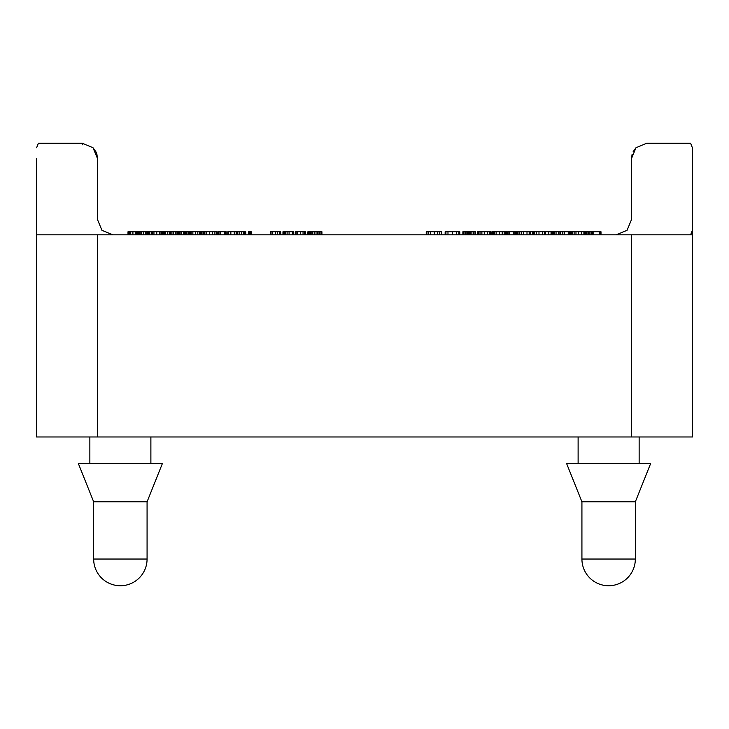 <?xml version="1.0" encoding="UTF-8"?>
<svg xmlns="http://www.w3.org/2000/svg" width="729" height="729" viewBox="0 0 729 729"><rect width="100%" height="100%" fill="white"/><g stroke="black" fill="none" stroke-linecap="round" stroke-linejoin="round"><path stroke-width="1.09" d="M639.142 436.972L639.142 463.68M578.115 463.68L578.115 436.972M150.885 436.972L150.885 463.68M89.858 463.68L89.858 436.972M650.587 463.68L635.333 501.825L635.333 559.043A26.7 26.7 0 0 1 608.633 585.742A26.7 26.7 0 0 1 581.924 559.043L581.924 501.825L566.67 463.68L650.587 463.68M581.924 501.825L635.333 501.825M162.33 463.68L147.076 501.825L147.076 559.043A26.7 26.7 0 0 1 120.367 585.742A26.7 26.7 0 0 1 93.667 559.043L93.667 501.825L78.413 463.68L162.33 463.68M93.667 501.825L147.076 501.825M36.45 158.512L36.45 436.972L692.55 436.972L692.55 234.811L36.45 234.811M82.714 144.779A1.522 0.492 -90 0 0 82.222 143.258L93.011 147.723L82.222 143.258L93.011 147.723L97.486 158.512L96.93 154.466L95.927 151.814L93.011 147.723L97.486 158.512L97.486 219.547L101.951 230.337L112.74 234.811M692.55 222.518L692.55 219.547L692.55 222.518M690.609 234.811L692.386 230.337M616.26 234.811L627.049 230.337L631.514 219.547L631.514 158.512L635.989 147.723L646.778 143.258L635.989 147.723L646.778 143.258L690.609 143.258L692.386 147.723L692.55 158.512L692.386 147.723M36.614 147.723L38.391 143.258L82.222 143.258M690.609 143.258L646.778 143.258L690.609 143.258M631.086 234.811L692.55 234.811L692.55 158.512M632.07 154.466L631.514 158.512L631.514 219.547L631.514 158.512L635.989 147.723L633.073 151.814M149.418 234.811L149.418 231.758L128.003 231.758L128.003 234.811M140.187 234.811L140.187 231.758M139.758 234.811L139.758 231.758M146.875 234.811L146.875 231.758M179.571 234.811L179.571 231.758L162.649 231.758L162.649 234.811M176.983 234.811L176.983 231.758L176.983 234.811M170.723 234.811L170.723 231.758M164.399 234.811L164.399 231.758M164.052 234.811L164.052 231.758M200.903 234.811L200.903 231.758L190.597 231.758L190.597 234.811M245.801 234.811L245.801 231.758L227.812 231.758L227.812 234.811M236.57 234.811L236.57 231.758M236.141 234.811L236.141 231.758M243.258 234.811L243.258 231.758M293.587 234.811L293.587 231.758L282.97 231.758L282.97 234.811M285.531 234.811L285.531 231.758M321.926 234.811L321.926 231.758L307.884 231.758L307.884 234.811L307.884 231.758M314.901 234.811L314.901 231.758M305.633 234.811L305.633 231.758L304.922 231.758M305.141 234.811L305.141 231.758L295.71 231.758L295.71 234.811M295.728 231.758L295.227 231.758L295.227 234.811M280.756 234.811L280.756 231.758L270.45 231.758L270.45 234.811M251.232 234.811L251.232 231.758L248.525 231.758L248.525 234.811M216.905 234.811L216.905 231.758L216.905 234.811L216.905 231.758L203.464 231.758L203.464 234.811M203.974 231.758L201.067 231.758L201.067 234.811M203.017 234.811L203.017 231.758M188.337 234.811L188.337 231.758L179.571 231.758M185.713 234.811L185.713 231.758M180.892 234.811L180.892 231.758M162.002 234.811L162.002 231.758L161.3 231.758M161.519 234.811L161.519 231.758L149.418 231.758M152.088 234.811L152.088 231.758M151.596 234.811L151.596 231.758M137.972 231.758L137.972 234.811L137.945 231.758L137.134 231.758M135.22 234.811L135.22 231.758M132.924 234.811L132.924 231.758M138.255 234.811L138.255 231.758M572.393 231.758L551.224 231.758L551.224 234.811M570.124 234.811L570.124 231.758L570.105 234.811M585.451 234.811L585.451 231.758L584.658 231.758M551.871 231.758L517.071 231.758L517.071 234.811M517.818 231.758L515.275 231.758M516.241 234.811L516.241 231.758M477.923 231.758L477.531 234.811M459.808 234.811L459.808 231.758L445.146 231.758L445.146 234.811M441.756 234.811L441.756 231.758L426.237 231.758L426.237 234.811M475.645 234.811L475.645 231.758L462.879 231.758L462.879 234.811M470.314 234.811L470.314 231.758M465.603 234.811L465.603 231.758M493.36 231.758L491.902 231.758L491.902 234.811M506.427 234.811L506.427 231.758L505.461 231.758M600.997 231.758L600.997 234.811L600.997 231.758L600.997 234.811L600.997 231.758L586.408 231.758L586.408 234.811M492.84 234.811L492.84 231.758M505.798 234.811L505.798 231.758M505.753 234.811L505.753 231.758L493.159 231.758L493.159 234.811M496.13 234.811L496.13 231.758M530.001 234.811L530.001 231.758M529.172 234.811L529.172 231.758M560.328 234.811L560.328 231.758M584.731 234.811L584.731 231.758L571.8 231.758L571.8 234.811M583.902 234.811L583.902 231.758M589.105 234.811L589.105 231.758M562.396 234.811L562.396 231.758M545.374 234.811L545.374 231.758M544.536 234.811L544.536 231.758M532.443 234.811L532.443 231.758M515.376 234.811L515.376 231.758L507.666 231.758L507.666 234.811M490.644 234.811L490.644 231.758L477.714 231.758L477.714 234.811M489.815 234.811L489.815 231.758M226.172 234.811L226.172 231.758L218.49 231.758L218.49 234.811M163.487 231.758L161.929 231.758M190.779 231.758L188.146 231.758M188.574 234.811L188.574 231.758M217.233 234.811L217.233 231.758L216.741 231.758M201.587 234.811L201.587 231.758M228.569 234.811L228.569 231.758M147.076 559.043L93.667 559.043M635.333 559.043L581.924 559.043M145.308 234.811L145.308 231.758M143.358 234.811L143.358 231.758M141.444 234.811L141.444 231.758M139.831 234.811L139.831 231.758M149.081 234.811L149.081 231.758M148.151 234.811L148.151 231.758M147.513 234.811L147.513 231.758M147.048 234.811L147.048 231.758M179.216 234.811L179.216 231.758M178.286 234.811L178.286 231.758M177.357 234.811L177.357 231.758M175.479 234.811L175.479 231.758M173.693 234.811L173.693 231.758M171.935 234.811L171.935 231.758M169.256 234.811L169.256 231.758M167.515 234.811L167.515 231.758M165.601 234.811L165.601 231.758M200.548 234.811L200.548 231.758M199.509 234.811L199.509 231.758M197.814 234.811L197.814 231.758M195.591 234.811L195.591 231.758M192.866 234.811L192.866 231.758M191.162 234.811L191.162 231.758M241.7 234.811L241.7 231.758M239.741 234.811L239.741 231.758M237.827 234.811L237.827 231.758M236.223 234.811L236.223 231.758M245.463 234.811L245.463 231.758M244.543 234.811L244.543 231.758M243.896 234.811L243.896 231.758M243.431 234.811L243.431 231.758M292.347 234.811L292.347 231.758M289.076 234.811L289.076 231.758M287.108 234.811L287.108 231.758M285.203 234.811L285.203 231.758M284.255 234.811L284.255 231.758M283.308 234.811L283.308 231.758M321.425 234.811L321.425 231.758M320.086 234.811L320.086 231.758M319.174 234.811L319.174 231.758M317.981 234.811L317.981 231.758M317.425 234.811L317.425 231.758M317.015 234.811L317.015 231.758M312.787 234.811L312.787 231.758M312.386 234.811L312.386 231.758M311.83 234.811L311.83 231.758M310.636 234.811L310.636 231.758M309.725 234.811L309.725 231.758M308.376 234.811L308.376 231.758M304.64 234.811L304.64 231.758M303.054 234.811L303.054 231.758M300.384 234.811L300.384 231.758M297.578 234.811L297.578 231.758M296.138 234.811L296.138 231.758M295.482 234.811L295.482 231.758M280.401 234.811L280.401 231.758M279.362 234.811L279.362 231.758M277.676 234.811L277.676 231.758M275.444 234.811L275.444 231.758M272.719 234.811L272.719 231.758M271.024 234.811L271.024 231.758M250.822 234.811L250.822 231.758M249.865 234.811L249.865 231.758M248.926 234.811L248.926 231.758M216.404 234.811L216.404 231.758M214.909 234.811L214.909 231.758M212.522 234.811L212.522 231.758M209.323 234.811L209.323 231.758M206.726 234.811L206.726 231.758M204.885 234.811L204.885 231.758M203.819 234.811L203.819 231.758M203.282 234.811L203.282 231.758M187.016 234.811L187.016 231.758M186.041 234.811L186.041 231.758M184.719 234.811L184.719 231.758M183.353 234.811L183.353 231.758M181.694 234.811L181.694 231.758M161.009 234.811L161.009 231.758M159.432 234.811L159.432 231.758M156.762 234.811L156.762 231.758M153.956 234.811L153.956 231.758M152.507 234.811L152.507 231.758M151.851 234.811L151.851 231.758M137.772 234.811L137.772 231.758M137.28 234.811L137.28 231.758M136.624 234.811L136.624 231.758M135.74 234.811L135.74 231.758M130.746 234.811L130.746 231.758M130.281 234.811L130.281 231.758M129.844 234.811L129.844 231.758M129.179 234.811L129.179 231.758M128.586 234.811L128.586 231.758M128.158 234.811L128.158 231.758M570.652 234.811L570.652 231.758M551.06 234.811L551.06 231.758M548.8 234.811L548.8 231.758M545.502 234.811L545.502 231.758M515.813 234.811L515.813 231.758M515.54 234.811L515.54 231.758M456.418 234.811L456.418 231.758M458.942 234.811L458.942 231.758M452.481 234.811L452.481 231.758M447.98 234.811L447.98 231.758M445.938 234.811L445.938 231.758M441.327 234.811L441.327 231.758M439.742 234.811L439.742 231.758M437.4 234.811L437.4 231.758M434.274 234.811L434.274 231.758M430.62 234.811L430.62 231.758M428.114 234.811L428.114 231.758M426.693 234.811L426.693 231.758M475.007 234.811L475.007 231.758M473.558 234.811L473.558 231.758M471.891 234.811L471.891 231.758M469.886 234.811L469.886 231.758M469.604 234.811L469.604 231.758M469.339 234.811L469.339 231.758M468.592 234.811L468.592 231.758M467.307 234.811L467.307 231.758M466.068 234.811L466.068 231.758M464.974 234.811L464.974 231.758M463.398 234.811L463.398 231.758M492.494 234.811L492.494 231.758M505.953 234.811L505.953 231.758M530.193 234.811L530.193 231.758M560.428 234.811L560.428 231.758M505.361 234.811L505.361 231.758M504.195 234.811L504.195 231.758M502.217 234.811L502.217 231.758M499.42 234.811L499.42 231.758M494.572 234.811L494.572 231.758M493.533 234.811L493.533 231.758M529.801 234.811L529.801 231.758M527.003 234.811L527.003 231.758M523.613 234.811L523.613 231.758M521.253 234.811L521.253 231.758M519.385 234.811L519.385 231.758M518.027 234.811L518.027 231.758M559.927 234.811L559.927 231.758M558.496 234.811L558.496 231.758M556.054 234.811L556.054 231.758M554.432 234.811L554.432 231.758M553.511 234.811L553.511 231.758M552.7 234.811L552.7 231.758M551.625 234.811L551.625 231.758M584.53 234.811L584.53 231.758M581.733 234.811L581.733 231.758M578.343 234.811L578.343 231.758M575.983 234.811L575.983 231.758M574.115 234.811L574.115 231.758M572.757 234.811L572.757 231.758M600.915 234.811L600.915 231.758M600.65 234.811L600.65 231.758M600.277 234.811L600.277 231.758M599.812 234.811L599.812 231.758M593.114 234.811L593.114 231.758M592.039 234.811L592.039 231.758M591.019 234.811L591.019 231.758M588.558 234.811L588.558 231.758M587 234.811L587 231.758M569.641 234.811L569.641 231.758M568.246 234.811L568.246 231.758M564.255 234.811L564.255 231.758M562.861 234.811L562.861 231.758M545.174 234.811L545.174 231.758M542.376 234.811L542.376 231.758M538.986 234.811L538.986 231.758M536.617 234.811L536.617 231.758M534.758 234.811L534.758 231.758M533.4 234.811L533.4 231.758M514.911 234.811L514.911 231.758M513.517 234.811L513.517 231.758M509.525 234.811L509.525 231.758M508.131 234.811L508.131 231.758M490.444 234.811L490.444 231.758M487.646 234.811L487.646 231.758M484.256 234.811L484.256 231.758M481.887 234.811L481.887 231.758M480.028 234.811L480.028 231.758M478.671 234.811L478.671 231.758M218.964 234.811L218.964 231.758M220.34 234.811L220.34 231.758M225.717 234.811L225.717 231.758M224.322 234.811L224.322 231.758M162.33 234.811L162.33 231.758M163.278 234.811L163.278 231.758M139.157 234.811L139.157 231.758M149.764 234.811L149.764 231.758M189.349 234.811L189.349 231.758M217.16 234.811L217.16 231.758M216.969 234.811L216.969 231.758M201.35 234.811L201.35 231.758M201.149 234.811L201.149 231.758M234.282 234.811L234.282 231.758M230.856 234.811L230.856 231.758M227.995 234.811L227.995 231.758M631.514 234.811L631.514 436.972M97.486 234.811L97.486 436.972"/></g></svg>
